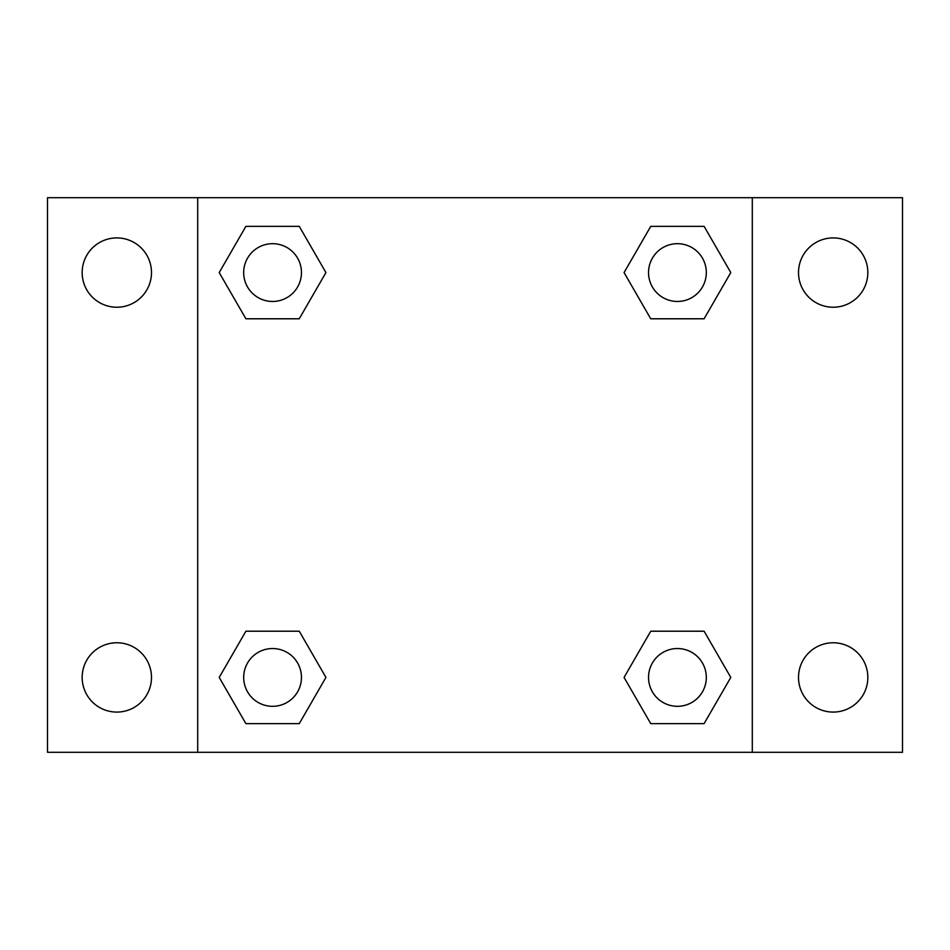 <?xml version="1.0" encoding="UTF-8"?>
<svg xmlns="http://www.w3.org/2000/svg" width="950" height="950" viewBox="0 0 950 950"><rect width="100%" height="100%" fill="white"/><g stroke="black" fill="none" stroke-linecap="round" stroke-linejoin="round"><path stroke-width="1.43" d="M47.5 197.707L902.5 197.707L902.5 752.293L47.5 752.293L47.5 197.707M833.174 237.916A34.663 34.663 0 0 1 867.837 272.579A34.663 34.663 0 0 1 833.174 307.23A34.663 34.663 0 0 1 798.511 272.579A34.663 34.663 0 0 1 833.174 237.916M833.174 642.77A34.663 34.663 0 0 1 867.837 677.421A34.663 34.663 0 0 1 833.174 712.084A34.663 34.663 0 0 1 798.511 677.421A34.663 34.663 0 0 1 833.174 642.77M116.826 642.77A34.663 34.663 0 0 1 151.489 677.421A34.663 34.663 0 0 1 116.826 712.084A34.663 34.663 0 0 1 82.163 677.421A34.663 34.663 0 0 1 116.826 642.77M116.826 237.916A34.663 34.663 0 0 1 151.489 272.579A34.663 34.663 0 0 1 116.826 307.23A34.663 34.663 0 0 1 82.163 272.579A34.663 34.663 0 0 1 116.826 237.916M245.896 631.216L299.262 631.216L325.933 677.421L299.25 723.639L245.896 723.639L219.213 677.421L245.896 631.216L299.262 631.216L245.896 631.216M650.738 226.361L704.104 226.361L730.788 272.579L704.104 318.784L650.738 318.784L624.067 272.579L650.75 226.361L704.104 226.361L650.738 226.361M197.707 752.293L197.707 197.707M752.293 197.707L752.293 752.293M245.896 226.361L299.262 226.361L325.933 272.579L299.25 318.784L245.896 318.784L219.213 272.579L245.896 226.361L299.262 226.361L245.896 226.361M650.738 631.216L704.104 631.216L730.788 677.421L704.104 723.639L650.738 723.639L624.067 677.421L650.75 631.216L704.104 631.216L650.738 631.216M704.104 723.639L650.738 723.639L704.104 723.639M706.313 677.421A28.88 28.88 0 0 0 662.981 652.413A28.88 28.88 0 0 0 662.981 702.442A28.88 28.88 0 0 0 706.313 677.421M299.262 723.639L245.896 723.639L299.262 723.639M301.459 677.421A28.88 28.88 0 0 0 258.127 652.413A28.88 28.88 0 0 0 258.127 702.442A28.88 28.88 0 0 0 301.459 677.421M704.104 318.784L650.738 318.784L704.104 318.784M706.313 272.579A28.88 28.88 0 0 0 662.981 247.558A28.88 28.88 0 0 0 662.981 297.587A28.88 28.88 0 0 0 706.313 272.579M299.262 318.784L245.896 318.784L299.262 318.784M301.459 272.579A28.88 28.88 0 0 0 258.127 247.558A28.88 28.88 0 0 0 258.127 297.587A28.88 28.88 0 0 0 301.459 272.579"/></g></svg>
